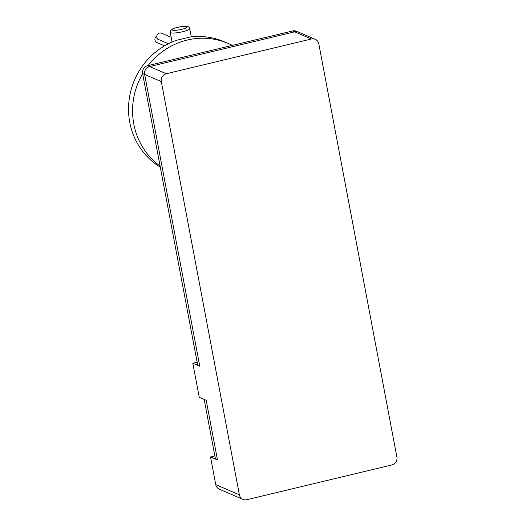 <?xml version="1.0" encoding="UTF-8"?>
<svg xmlns="http://www.w3.org/2000/svg" width="526" height="526" viewBox="0 0 526 526"><rect width="100%" height="100%" fill="white"/><g stroke="black" fill="none" stroke-linecap="round" stroke-linejoin="round"><path stroke-width="0.79" d="M315.219 39.305L298.538 32.132A6.608 6.279 113.3 0 0 294.718 31.816L149.647 66.565A6.608 6.279 113.3 0 0 144.637 74.442L199.768 366.227L192.818 363.242L199.255 397.314L206.205 400.306L217.475 459.941L210.525 456.949L215.759 484.637A6.608 6.279 113.3 0 0 219.362 489.226L242.992 499.384A6.608 6.279 113.3 0 0 246.812 499.7L391.883 464.951A6.608 6.279 113.3 0 0 396.893 457.074L318.822 43.888A6.608 6.279 113.3 0 0 315.219 39.305A6.608 6.279 113.3 0 0 311.399 38.99L166.328 73.739A6.608 6.279 113.3 0 0 161.311 81.615L239.389 494.802A6.608 6.279 113.3 0 0 242.992 499.384M298.538 32.132A6.608 6.279 113.3 0 0 294.718 31.816L149.647 66.565A6.608 6.279 113.3 0 0 144.637 74.442L142.612 73.574L197.75 365.36L199.768 366.227M197.151 362.204L192.818 363.242M214.858 455.917L210.525 456.949M298.485 32.112L296.519 31.264A6.608 6.279 113.3 0 0 292.699 30.949L147.622 65.697A6.608 6.279 113.3 0 0 142.612 73.574M204.187 399.438L215.456 459.073L217.475 459.941M160.292 167.143A70.517 66.999 113.3 0 1 129.107 99.914A70.517 66.999 113.3 0 1 176.328 40.344L190.228 37.011A70.517 66.999 113.3 0 1 223.945 41.672L227.988 43.415A70.517 66.999 113.3 0 0 187.249 40.042A70.517 66.999 113.3 0 0 148.108 65.579A70.517 66.999 113.3 0 1 187.249 40.042A70.517 66.999 113.3 0 0 148.108 65.579M142.638 73.686A70.517 66.999 113.3 0 0 160.088 166.065A70.517 66.999 113.3 0 1 142.638 73.686A70.517 66.999 113.3 0 0 160.088 166.065M232.518 45.361L227.988 43.415A70.517 66.999 113.3 0 0 187.249 40.042M171.187 37.313L161.692 33.23A3.656 3.478 113.3 0 0 157.668 39.148L168.366 43.75M156.801 36.057A3.656 3.478 113.3 0 0 156.978 42.573L164.546 45.828M166.328 73.739L147.622 65.697M311.399 38.99L292.699 30.949M161.311 81.615L144.637 74.442M239.389 494.802L215.759 484.637M177.374 27.405A7.712 1.394 169.3 0 1 186.842 26.616A7.712 1.394 169.3 0 1 181.799 29.305A7.712 1.394 169.3 0 1 172.331 30.094A7.712 1.394 169.3 0 1 177.374 27.405M170.246 32.323C171.239 29.035 169.582 29.962 177.262 27.391C184.711 26.175 188.808 25.149 189.735 28.641A9.915 1.788 169.3 0 1 182.831 31.705A9.915 1.788 169.3 0 1 170.246 32.323L172.074 42.014M189.735 28.641L191.293 36.886"/></g></svg>
